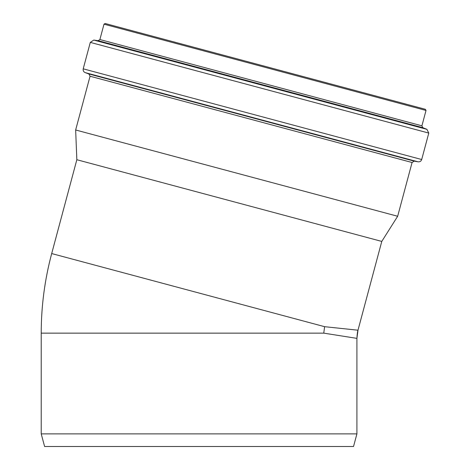 <?xml version="1.0" encoding="UTF-8"?>
<svg xmlns="http://www.w3.org/2000/svg" width="470" height="470" viewBox="0 0 470 470"><rect width="100%" height="100%" fill="white"/><g stroke="black" fill="none" stroke-linecap="round" stroke-linejoin="round"><path stroke-width="0.7" d="M324.611 326.685L51.694 253.559C44.726 279.627 41.231 306.158 41.219 333.142L323.765 333.142L324.611 326.685L357.987 330.21L381.775 241.421L76.839 159.718L75.652 129.984L397.667 216.265L412.072 162.514L414.235 161.139L418.1 161.821L85.188 72.615C83.554 71.863 82.896 70.6 83.213 68.832L421.696 159.53C421.091 161.216 419.892 161.98 418.1 161.821M323.765 333.142L356.912 338.377L357.987 330.21C357.505 331.45 357.147 334.17 356.912 338.377L356.912 433.875L41.219 433.875L41.219 333.142M356.912 433.875L353.528 446.5L44.603 446.5L41.219 433.875M425.35 109.293L426.02 110.456L390.893 101.044L104.005 24.17L105.168 23.5L425.35 109.293L111.267 25.133M426.02 110.456L421.907 125.819L99.893 39.533L98.148 40.69L93.788 40.079L90.299 42.388L83.213 68.832M421.696 159.53L428.781 133.081L426.919 129.338L422.841 127.693L421.907 125.819M381.775 241.421L397.667 216.265M422.841 127.693L98.148 40.69M426.919 129.338L93.788 40.079M428.781 133.081L90.299 42.388M414.235 161.139L88.877 73.96L85.188 72.615M412.072 162.514L90.058 76.228L75.652 129.984M51.694 253.559L76.839 159.718M104.005 24.17L99.893 39.533M88.877 73.96L90.058 76.228"/></g></svg>
